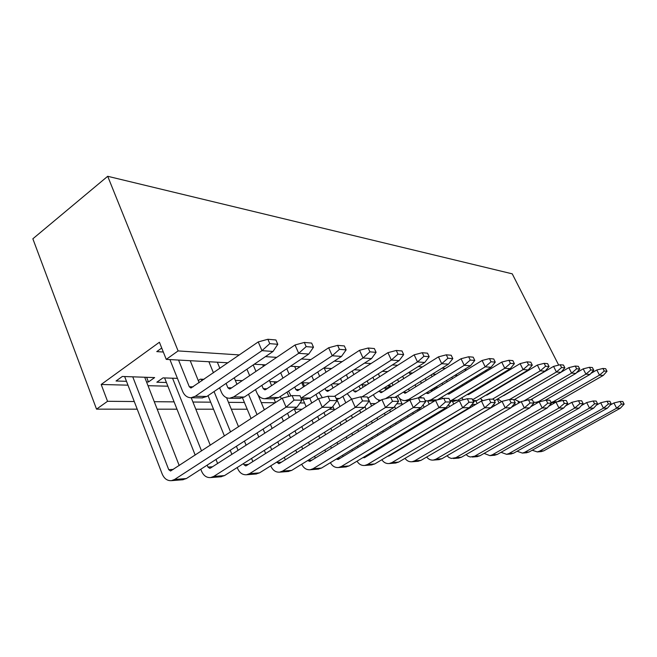 <?xml version="1.0" encoding="UTF-8"?>
<svg xmlns="http://www.w3.org/2000/svg" width="657" height="657" viewBox="0 0 657 657"><rect width="100%" height="100%" fill="white"/><g stroke="black" fill="none" stroke-linecap="round" stroke-linejoin="round"><path stroke-width="0.99" d="M239.386 354.928L178.104 350.92L107.707 176.29L32.85 238.795L96.538 409.147L107.543 401.296L101.186 384.476L127.975 385.174M107.707 176.29L512.246 273.838L558.68 365.111M163.322 352.029L156.768 351.61L161.729 348.029M453.913 391.087L451.885 391.03M387.712 385.7L390.537 385.799L386.341 388.427M332.483 383.77L339.184 384.008M269.887 381.594L277.303 381.857M198.274 380.592L200.328 379.171L204.056 379.303M126.489 381.315L116.034 381.003L122.333 376.461L154.641 377.586L148.449 381.972L146.536 381.914M148.006 385.692L167.888 386.201M101.186 384.476L159.413 342.24L166.254 359.379L227.987 362.787M166.418 382.505L156.834 382.218L162.993 377.874L177.431 378.375M235.321 380.395L242.285 380.633M301.727 382.703L309.488 382.974M361.161 384.772L366.663 384.961M433.103 390.463L430.91 390.398L435.854 387.375L437.143 387.416M146.626 377.307L148.449 381.972M178.104 350.92L166.254 359.379M493.933 404.63L493.514 404.622M475.676 404.466L471.997 404.433M402.027 403.833L396.729 403.784M375.484 403.603L370.482 403.562M304.552 402.996L299.994 402.955M275.226 402.741L261.281 402.618M244.412 402.478L228.48 402.339M210.683 402.183L192.928 402.027M174.097 401.87L154.264 401.698M134.274 401.526L107.543 401.296M444.485 409.319L443.303 409.319M420.808 409.311L418.164 409.311M334.134 409.27L329.116 409.262M302.048 409.254L294.361 409.245M265.305 409.229L264.065 409.229M247.221 409.221L231.313 409.212M213.533 409.204L195.811 409.196M176.996 409.188L157.187 409.18M137.223 409.171L96.538 409.147M254.226 364.241L265.6 364.873M290.493 366.245L300.019 366.77M323.687 368.084L331.629 368.52M354.189 369.768L360.767 370.129M382.317 371.32L387.704 371.624M408.326 372.757L412.686 373.004M432.454 374.096L435.911 374.285M454.907 375.336L457.568 375.484M475.832 376.494L477.811 376.601M495.403 377.578L496.766 377.652M513.733 378.588L514.554 378.629M523.169 373.496L522.356 373.447M505.586 372.347L504.239 372.264M486.845 371.123L484.891 370.991M466.831 369.809L464.195 369.636M445.405 368.413L441.989 368.183M422.418 366.91L418.107 366.622M397.69 365.284L392.352 364.939M371.016 363.543L364.504 363.116M342.149 361.654L334.282 361.136M310.827 359.601L301.374 358.985M276.696 357.367L265.42 356.628M269.764 343.644L277.788 344.301L275.915 339.973L267.884 339.267L269.764 343.644L261.971 350.657L195.277 396.294L206.84 396.475L273.025 351.462L261.971 350.657L258.242 341.919L190.957 388.032L189.298 386.759L178.556 360.061M195.277 396.294L191.023 397.74C187.253 397.657 184.461 395.539 182.63 391.367L169.917 359.584M190.21 360.701L199.128 382.703M206.84 396.475L201.97 397.887M258.242 341.919L267.884 339.267M273.025 351.462L277.788 344.301M294.04 400.105L301.949 400.203L300.019 395.736L292.102 395.596L294.04 400.105L286.091 407.168L174.59 479.47L186.35 478.559L296.989 407.209L286.091 407.168L282.247 398.15L170.565 471.012L168.734 469.681L132.755 376.822M174.59 479.47L171.452 480.653C167.321 480.916 164.225 478.69 162.18 473.976L124.649 376.535M144.704 377.233L179.213 465.542M186.35 478.559L182.474 479.782M282.247 398.15L292.102 395.596M296.989 407.209L301.949 400.203M329.888 400.54L337.09 400.63L335.201 396.368L327.991 396.237L329.888 400.54L322.267 407.283L213.714 476.44L224.48 475.602L332.196 407.315L322.267 407.283L318.505 398.676L210.396 468.121L209.764 468.359L207.965 467.086L207.185 465.123M201.535 450.94L172.545 378.202M213.714 476.44L210.642 477.573C206.602 477.836 203.58 475.709 201.568 471.2L200.796 469.246M195.186 455.096L164.603 377.931M191.212 397.74L210.273 445.224M215.981 459.448L217.607 463.489M224.48 475.602L220.695 476.785M318.505 398.676L327.991 396.237M332.196 407.315L337.09 400.63M306.17 346.625L313.488 347.225L311.664 343.085L304.331 342.445L306.17 346.625L298.689 353.318L233.744 396.877L244.33 397.042L308.774 354.049L298.689 353.318L295.042 344.974L230.361 388.698L229.507 388.977L227.88 387.761L226.082 383.384M219.881 368.38L217.336 362.204M233.744 396.877L229.589 398.257C225.918 398.183 223.175 396.146 221.384 392.163L219.594 387.802M213.443 372.823L208.885 361.736M234.262 377.824L236.931 384.255M244.33 397.042L239.575 398.397M295.042 344.974L304.331 342.445M308.774 354.049L313.488 347.225M362.59 400.942L369.177 401.025L367.337 396.943L360.742 396.82L362.59 400.942L355.273 407.389L249.578 473.656L259.474 472.892L364.348 407.414L355.273 407.389L351.602 399.152L246.318 465.69L245.702 465.92L243.944 464.704L243.476 463.563M238.072 450.341L236.413 446.275M230.558 431.953L214.059 391.564M249.578 473.656L246.58 474.748C242.63 475.003 239.674 472.974 237.694 468.655L237.234 467.513M231.872 454.324L230.221 450.267M224.415 435.977L208.031 395.662M201.97 380.748L201.338 379.212M226.575 397.707L238.524 426.746M244.429 441.102L246.112 445.183M251.557 458.43L252.846 461.567M259.474 472.892L255.778 474.026M351.602 399.152L360.742 396.82M364.348 407.414L369.177 401.025M339.431 349.343L346.132 349.894L344.342 345.935L337.632 345.352L339.431 349.343L332.237 355.757L268.992 397.411L278.716 397.559L341.476 356.423L332.237 355.757L328.672 347.758L265.674 389.568L264.837 389.839L263.252 388.673L261.847 385.355M255.951 371.394L253.216 364.931M268.992 397.411L264.943 398.733C261.346 398.659 258.669 396.713 256.912 392.894L255.516 389.576M249.66 375.648L246.95 369.193M262.71 364.709L263.408 366.351M269.362 380.346L271.604 385.634M278.716 397.559L274.076 398.856M328.672 347.758L337.632 345.352M341.476 356.423L346.132 349.894M392.549 401.304L398.594 401.378L396.795 397.469L390.743 397.362L392.549 401.304L385.503 407.48L282.576 471.102L291.7 470.387L393.839 407.504L385.503 407.48L381.922 399.596L279.381 463.456L278.773 463.678L276.852 462.035M271.686 449.667L270.364 446.514M264.796 433.177L263.079 429.07M257.043 414.633L248.527 394.241M282.576 471.102L279.652 472.153C275.792 472.399 272.893 470.453 270.955 466.314L270.758 465.838M265.625 453.494L264.319 450.349M258.784 437.036L257.084 432.938M251.089 418.534L242.532 397.953M258.086 395.021L264.328 409.869M270.413 424.34L272.146 428.454M277.763 441.824L279.094 444.978M284.309 457.387L285.31 459.769M291.7 470.387L288.086 471.488M381.922 399.596L390.743 397.362M393.839 407.504L398.594 401.378M369.932 351.848L376.091 352.349L374.342 348.547L368.175 348.013L369.932 351.848L363.009 357.983L301.407 397.904L310.367 398.043L371.501 358.599L363.009 357.983L359.519 350.312L298.155 390.373L297.342 390.628L295.79 389.511L294.73 387.063M289.096 374.022L286.805 368.708M290.961 395.892L288.546 391.112M282.962 378.095L280.679 372.79M294.681 366.475L295.97 369.456M301.645 382.53L303.534 386.866M310.367 398.043L305.842 399.284M359.519 350.312L368.175 348.013M371.501 358.599L376.091 352.349M420.086 401.641L425.654 401.706L423.905 397.953L418.328 397.855L420.086 401.641L413.302 407.57L313.036 468.737L321.478 468.08L420.989 407.595L413.302 407.57L409.804 399.998L309.907 461.395L307.665 460.565M302.705 448.936L301.678 446.538M296.364 434.072L295.001 430.893M289.277 417.458L287.511 413.319M281.303 398.766L280.334 396.5M274.798 383.516L274.043 381.742M296.783 452.616L295.765 450.234M290.484 437.784L289.137 434.614M283.446 421.203L281.689 417.072M275.529 402.544L273.961 398.856M301.711 464.228C303.624 468.162 306.449 470.001 310.186 469.755L313.036 468.737M287.019 392.122L288.866 396.434M294.246 408.974L296.028 413.122M301.801 426.582L303.164 429.768M308.527 442.268L309.554 444.666M314.555 456.319L315.311 458.077M321.478 468.08L317.955 469.147M409.804 399.998L418.328 397.855M420.989 407.595L425.654 401.706M336.121 398.429L339.603 398.487L399.169 360.603L391.334 360.036L334.462 396.352M398.002 354.148L403.685 354.608L401.985 350.953L396.286 350.46L398.002 354.148L391.334 360.036L387.926 352.669L328.13 391.12L327.334 391.367L325.815 390.291L325.059 388.566M319.672 376.33L317.758 371.969M322.332 397.69L319.023 392.459M313.676 380.239L311.771 375.894M324.23 368.109L326.028 372.174M331.457 384.435L333.017 387.975M339.603 398.487L336.639 399.612M387.926 352.669L396.286 350.46M399.169 360.603L403.685 354.608M445.487 401.953L450.636 402.018L448.928 398.405L443.771 398.314L445.487 401.953L438.95 407.652L341.246 466.552L349.081 465.944L446.046 407.668L438.95 407.652L435.534 400.376L338.174 459.481L336.253 459.103M331.415 448.173L330.652 446.415M325.56 434.696L324.509 432.29M319.056 419.724L317.66 416.53M311.779 402.996L309.784 398.388M304.495 386.234L302.984 382.744M325.634 451.729L324.87 449.971M319.811 438.276L318.776 435.87M313.348 423.33L311.968 420.135M306.129 406.634L302.934 399.242M330.381 462.668C332.302 466.166 334.988 467.784 338.462 467.529L341.246 466.552M316.001 394.405L318.004 399.004M323.926 412.555L325.322 415.766M330.824 428.348L331.875 430.762M337 442.498L337.772 444.263M342.576 455.26L343.11 456.484M349.081 465.944L345.631 466.971M435.534 400.376L443.771 398.314M446.046 407.668L450.636 402.018M367.879 398.142L424.742 362.459L417.491 361.933L362.073 396.844M423.929 356.266L429.185 356.702L427.518 353.179L422.254 352.719L423.929 356.266L417.491 361.933L414.156 354.837L355.872 391.802L355.1 392.04L353.121 389.888M347.955 378.366L346.37 374.81M351.709 399.127L347.225 393.633M342.1 382.128L340.523 378.588M352.251 371.016L353.852 374.572M359.042 386.119L360.332 388.977M414.156 354.837L422.254 352.719M424.742 362.459L429.185 356.702M468.999 402.24L473.771 402.298L472.104 398.824L467.324 398.733L468.999 402.24L462.676 407.726L367.444 464.524L374.728 463.957L469.262 407.742L462.676 407.726L459.342 400.721L364.43 457.707L362.886 457.65M358.073 447.401L357.523 446.169M352.645 435.123L351.865 433.349M346.65 421.564L345.574 419.133M339.989 406.494L336.926 399.563M352.423 450.833L351.881 449.602M347.027 438.58L346.247 436.806M341.073 425.038L340.006 422.615M334.454 409.993L332.869 406.396M357.022 461.173C358.927 464.294 361.49 465.723 364.717 465.468L367.444 464.524M337.402 383.943L337.821 384.887M342.921 396.376L345.787 402.831M351.413 415.495L352.489 417.926M357.737 429.735L358.525 431.509M363.436 442.572L363.986 443.812M368.602 454.209L368.955 454.989M374.728 463.957L371.361 464.951M459.342 400.721L467.324 398.733M469.262 407.742L473.771 402.298M394.816 397.436L448.452 364.175L441.718 363.691L385.454 398.7M447.943 358.237L452.821 358.64L451.195 355.24L446.308 354.821L447.943 358.237L441.718 363.691L438.465 356.858L381.635 392.443L380.879 392.672L379.155 391.071M374.203 380.181L372.897 377.307M380.789 400.302C377.619 400.138 375.254 398.462 373.677 395.284L373.406 394.676M368.487 383.811L367.189 380.945M378.375 373.833L379.689 376.707M384.665 387.605L385.708 389.897M438.465 356.858L446.308 354.821M448.452 364.175L452.821 358.64M490.812 402.503L495.255 402.56L493.621 399.21L489.178 399.127L490.812 402.503L484.702 407.792L391.835 462.627L398.627 462.101L490.828 407.808L484.702 407.792L481.45 401.033L388.878 456.057L387.778 456.196M382.883 446.629L382.53 445.84M377.841 435.394L377.282 434.154M372.297 423.051L371.501 421.26M366.171 409.401L364.931 406.642M377.364 449.946L377.011 449.158M372.347 438.736L371.796 437.496M366.836 426.401L366.048 424.619M360.75 412.777L359.658 410.346M381.832 459.728C383.713 462.528 386.16 463.801 389.174 463.546L391.835 462.627M362.023 384.805L363.107 387.219M368.002 398.068L371.591 406.026M376.946 417.909L377.75 419.7M382.768 430.828L383.327 432.068M388.049 442.531L388.402 443.311M398.627 462.101L395.342 463.062M481.45 401.033L489.178 399.127M490.828 407.808L495.255 402.56M418.074 397.92L470.494 365.777L464.228 365.325L408.621 399.53L411.487 399.571M470.248 360.061L474.789 360.438L473.196 357.162L468.655 356.767L470.248 360.061L464.228 365.325L461.05 358.73L405.615 393.042L404.876 393.256L403.382 392.122M398.627 381.807L397.567 379.516M408.621 399.53L405.024 400.622C401.829 400.556 399.44 398.939 397.846 395.777L397.764 395.604M393.034 385.306L391.983 383.015M386.965 372.092L386.718 371.566M402.667 376.313L403.735 378.604M408.523 388.936L409.352 390.726M461.05 358.73L468.655 356.767M470.494 365.777L474.789 360.438M511.113 402.749L515.252 402.807L513.659 399.563L509.52 399.489L511.113 402.749L505.2 407.857L414.6 460.861L420.948 460.376L510.908 407.874L505.2 407.857L502.022 401.337L411.216 454.685M406.034 445.857L405.854 445.446M401.345 435.542L400.984 434.753M396.196 424.25L395.629 423.001M390.545 411.832L389.724 410.042M400.639 449.068L400.458 448.657M395.974 438.769L395.613 437.981M390.858 427.493L390.291 426.253M385.232 415.101L384.427 413.31M379.023 401.402L378.309 399.834M404.999 458.348C406.839 460.869 409.171 462.002 411.996 461.756L414.6 460.861M385.675 386.973L386.718 389.256M394.611 406.519L395.621 408.72M400.729 419.905L401.304 421.153M406.108 431.674L406.469 432.462M411.011 442.383L411.192 442.793M420.948 460.376L417.737 461.304M502.022 401.337L509.52 399.489M510.908 407.874L515.252 402.807M491.025 361.769L495.263 362.114L493.703 358.952L489.465 358.582L491.025 361.769L485.195 366.844L430.935 399.867L437.16 399.965L491.034 367.263L485.195 366.844L482.09 360.471L427.994 393.592L425.991 393.067M421.4 383.269L420.554 381.471M415.938 386.653L415.101 384.854M410.28 374.506L409.5 372.823M420.496 396.434L421.416 397.912M425.136 400.589L427.428 400.918L430.935 399.867M425.325 378.514L426.171 380.313M430.778 390.127L431.419 391.498M434.647 400.91L433.144 401M482.09 360.471L489.465 358.582M491.034 367.263L495.263 362.114M530.059 402.987L533.919 403.028L532.367 399.899L528.491 399.834L530.059 402.987L524.327 407.915L435.895 459.21L441.849 458.75L529.657 407.931L524.327 407.915L521.215 401.616L511.327 407.381M423.305 435.591L423.116 435.18M418.525 425.227L418.156 424.43M413.286 413.877L412.711 412.621M407.529 401.394L407.184 400.647M413.294 428.364L412.933 427.576M408.087 417.031L407.512 415.782M402.363 404.572L399.407 398.134M426.68 457.026C428.479 459.3 430.705 460.319 433.357 460.081L435.895 459.21M417.466 409.73L418.049 410.986M422.944 421.556L423.313 422.352M427.929 432.322L428.118 432.733M441.849 458.75L438.704 459.662M521.215 401.616L528.491 399.834M529.657 407.931L533.919 403.028M510.423 363.354L514.382 363.682L512.862 360.619L508.896 360.274L510.423 363.354L504.773 368.265L451.811 400.187L457.633 400.277L510.234 368.659L504.773 368.265L501.734 362.097L448.928 394.11L447.187 393.88M442.695 384.591L442.038 383.22M437.357 387.86L436.708 386.497M432.076 376.666L431.222 374.86M441.759 397.173L442.728 398.577M450.127 400.926L451.811 400.187M446.514 380.485L447.162 381.857M451.605 391.202L452.082 392.204M457.633 400.277L453.708 401.271M501.734 362.097L508.896 360.274M510.234 368.659L514.382 363.682M547.766 403.201L551.379 403.242L549.868 400.212L546.238 400.154L547.766 403.201L542.206 407.972L455.868 457.666L461.452 457.231L547.199 407.989L542.206 407.972L539.167 401.87L530.626 406.823M439.426 426.015L439.237 425.596M434.564 415.594L434.187 414.797M429.235 404.195L427.707 400.926M434.31 429.054L434.121 428.643M429.473 418.657L429.103 417.86M424.176 407.266L423.092 404.942M419.807 397.879L419.437 397.083M447.015 455.761L448.994 457.527L451.375 458.446L455.868 457.666M433.456 401L433.686 401.493M438.662 412.111L439.032 412.908M443.73 422.927L443.927 423.338M461.452 457.231L458.381 458.11M539.167 401.87L546.238 400.154M547.199 407.989L551.379 403.242M472.909 400.507L476.842 400.565L528.203 369.965L523.087 369.587L472.564 399.776M528.573 364.84L532.285 365.144L530.799 362.179L527.078 361.859L528.573 364.84L523.087 369.587L520.114 363.625L468.548 394.594L467.111 394.578M462.643 385.799L462.158 384.788M457.42 388.96L456.944 387.959M452.476 378.604L451.827 377.225M461.699 397.83L463.3 399.735M466.355 382.243L466.84 383.253M471.118 392.172L471.455 392.853M476.842 400.565L473.508 401.542M520.114 363.625L527.078 361.859M528.203 369.965L532.285 365.144M564.363 403.406L567.755 403.447L566.268 400.507L562.868 400.45L564.363 403.406L558.967 408.022L474.625 456.213L479.881 455.802L563.649 408.038L558.967 408.022L555.994 402.117L548.661 406.33M454.504 417.047L454.307 416.637M449.56 406.593L448.591 404.54M449.519 420.012L449.322 419.601M444.6 409.566L444.222 408.769M439.771 399.308L439.434 398.585M435.049 389.273L434.532 388.18M466.117 454.554L468.03 456.155L470.297 456.985L474.625 456.213M452.418 401.255L453.749 404.071M458.52 414.132L458.717 414.551M479.881 455.802L476.875 456.664M555.994 402.117L562.868 400.45M563.649 408.038L567.755 403.447M494.417 400.836L545.072 371.189L540.268 370.835L492.405 399.185M545.597 366.236L549.08 366.524L547.626 363.65L544.136 363.346L545.597 366.236L540.268 370.835L537.36 365.054L486.977 395.054L485.876 395.185M481.376 386.891L481.039 386.209M476.711 377.266L476.35 376.518M476.268 389.962L475.939 389.273M471.636 380.346L471.143 379.335M480.431 398.429L482.772 400.713M484.989 383.836L485.318 384.526M489.457 393.05L489.654 393.461M537.36 365.054L544.136 363.346M545.072 371.189L549.08 366.524M579.942 403.595L583.137 403.636L581.683 400.786L578.489 400.729L579.942 403.595L574.703 408.071L492.282 454.841L497.234 454.463L579.104 408.087L574.703 408.071L571.795 402.347L565.554 405.911M468.638 408.646L468.441 408.235M463.776 411.537L463.579 411.126M458.791 401.049L458.241 399.908M454.02 391.03L453.544 390.02M484.094 453.404L489.9 455.638L492.282 454.841M471.808 404.663L472.597 406.297M497.234 454.463L494.294 455.293M571.795 402.347L578.489 400.729M579.104 408.087L583.137 403.636M513.848 399.941L560.93 372.338L556.413 372.01L509.635 399.497M561.587 367.542L564.864 367.813L563.443 365.021L560.158 364.742L561.587 367.542L556.413 372.01L553.564 366.392L503.632 395.67M498.992 387.901L498.794 387.49M494.614 378.941L494.278 378.251M493.998 390.874L493.801 390.463M489.637 381.931L489.309 381.241M498.063 398.963L501.562 401.599M502.506 385.273L502.712 385.684M553.564 366.392L560.158 364.742M560.93 372.338L564.864 367.813M594.601 403.776L597.607 403.809L596.186 401.049L593.181 400.992L594.601 403.776L589.51 408.12L508.937 453.552L513.61 453.19L593.657 408.137L589.51 408.12L586.668 402.56L581.412 405.541M481.992 400.901L481.335 399.555M477.171 403.579L475.947 401.016M471.89 392.59L471.562 391.901M501.045 452.303L506.604 454.324L508.937 453.552M513.61 453.19L510.727 454.003M586.668 402.56L593.181 400.992M593.657 408.137L597.607 403.809M530.429 399.867L575.869 373.414L571.606 373.11L523.843 400.967M576.641 368.782L579.729 369.029L578.341 366.327L575.245 366.056L576.641 368.782L571.606 373.11L568.822 367.657L561.021 372.232M511.474 380.469L511.269 380.05M506.604 383.368L506.407 382.949M514.686 399.448L520.188 402.166M568.822 367.657L575.245 366.056M575.869 373.414L579.729 369.029M608.423 403.94L611.256 403.973L609.868 401.287L607.027 401.238L608.423 403.94L603.463 408.161L524.656 452.336L529.074 451.991L607.38 408.178L603.463 408.161L600.679 402.766L596.318 405.221M499.139 403.037L497.357 399.382M493.391 391.235L493.193 390.825M494.483 405.771L493.777 404.31M517.059 451.244L522.372 453.084L524.656 452.336M529.074 451.991L526.257 452.78M600.679 402.766L607.027 401.238M607.38 408.178L611.256 403.973M544.949 400.466L589.961 374.441L585.937 374.145L538.715 401.501L540.571 401.534M590.84 369.94L593.756 370.178L592.392 367.55L589.469 367.296L590.84 369.94L585.937 374.145L583.211 368.848L576.403 372.815M533.427 402.035L535.644 402.38L538.715 401.501M583.211 368.848L589.469 367.296M589.961 374.441L593.756 370.178M621.473 404.096L624.15 404.129L622.787 401.526L620.101 401.476L621.473 404.096L616.636 408.202L539.537 451.178L543.717 450.858L620.339 408.219L616.636 408.202L613.917 402.955L610.361 404.95M515.375 405.024L514.636 403.521M532.211 450.242L537.295 451.917L539.537 451.178M518.127 401.879L518.718 403.078M543.717 450.858L540.949 451.63M613.917 402.955L620.101 401.476M620.339 408.219L624.15 404.129M557.366 401.78L603.282 375.41L599.48 375.131L553.268 401.723L557.358 401.788M604.251 371.041L607.011 371.271L605.672 368.708L602.912 368.462L604.251 371.041L599.48 375.131L596.811 369.973L590.889 373.398M551.018 402.511L553.268 401.723M555.247 402.544L553.917 402.626M596.811 369.973L602.912 368.462M603.282 375.41L607.011 371.271M193.101 386.858L189.298 386.759M173.349 469.377L168.734 469.681M212.482 466.782L207.965 467.086M231.601 387.852L227.88 387.761M248.354 464.409L243.944 464.704M266.882 388.763L263.252 388.673M281.36 462.224L277.049 462.512M299.337 389.601L295.79 389.511M311.837 460.204L307.813 460.475M329.28 390.373L325.815 390.291M340.063 458.331L337.197 458.529M356.997 391.096L353.622 391.005M366.278 456.599L364.421 456.722M382.735 391.761L379.434 391.671M390.685 454.981L389.708 455.046M406.691 392.377L403.464 392.295M429.046 392.952L426.286 392.878M449.955 393.494L447.91 393.436M469.55 393.995L468.137 393.962M487.954 394.471L487.1 394.455M191.023 397.74L202.619 397.896M171.452 480.653L183.229 479.725M210.642 477.573L221.434 476.727M229.589 398.257L240.207 398.405M246.58 474.748L256.493 473.968M264.943 398.733L274.692 398.865M279.652 472.153L288.793 471.439M301.522 399.226L306.441 399.292M310.186 469.755L318.645 469.09M338.462 467.529L346.305 466.913M364.717 465.468L372.018 464.893M389.174 463.546L395.982 463.013M405.024 400.622L408.711 400.671M411.996 461.756L418.369 461.255M427.428 400.918L433.669 401.008M433.357 460.081L439.319 459.613M450.267 401.23L454.233 401.279M453.379 458.504L458.98 458.069M472.194 457.026L477.467 456.615M489.9 455.638L494.869 455.244M506.604 454.324L511.294 453.954M522.372 453.084L526.807 452.739M535.644 402.38L538.239 402.413M537.295 451.917L541.491 451.581M551.051 402.585L554.368 402.626"/></g></svg>
